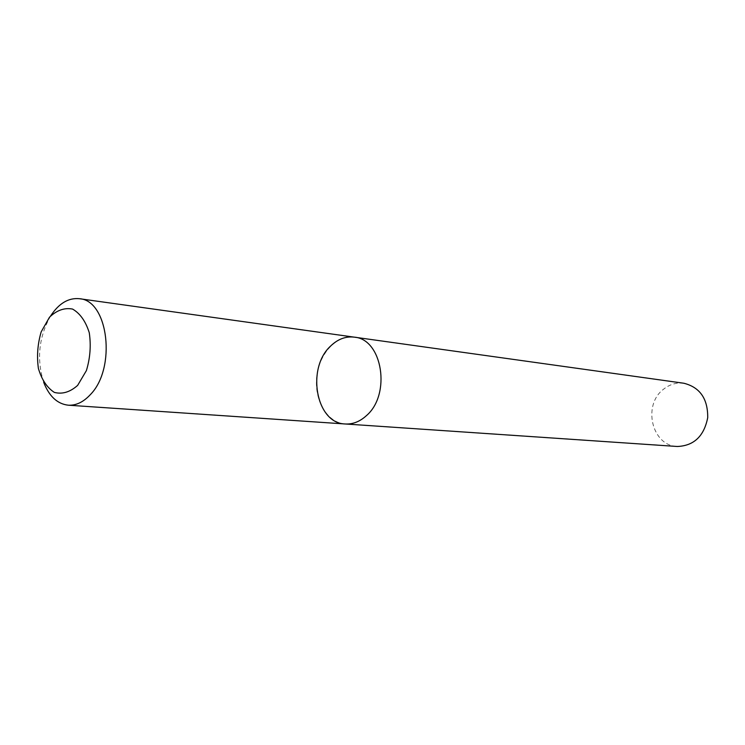 <?xml version="1.0" encoding="UTF-8"?>
<svg xmlns="http://www.w3.org/2000/svg" width="745" height="745" viewBox="0 0 745 745"><rect width="100%" height="100%" fill="white"/><g stroke="black" fill="none" stroke-linecap="round" stroke-linejoin="round"><path stroke-width="0.56" stroke-dasharray="3.73 2.79" d="M43.704 382.362C36.468 359.258 38.759 337.131 50.586 316.001M345.252 423.979C327.409 422.881 314.139 400.549 316.709 377.138C318.99 353.698 336.572 334.561 354.257 337.15M683.882 383.247C676.46 382.353 669.681 384.346 663.544 389.225C642.255 405.047 651.819 445.948 677.326 446.488"/><path stroke-width="1.12" d="M50.586 316.001C58.818 303.448 68.391 297.674 79.305 298.698C108.425 300.095 116.63 368.458 90.173 394.813C83.31 402.151 76.009 405.606 68.261 405.196C57.374 403.958 49.189 396.349 43.704 382.362M345.252 423.979L677.326 446.488C693.921 445.799 704.044 436.188 707.713 417.675C707.918 398.808 699.974 387.335 683.882 383.247L354.257 337.15C382.474 338.994 391.367 394.636 366.298 415.747C359.788 421.651 352.776 424.389 345.252 423.979C315.936 423.523 306.065 368.086 330.743 345.931C337.876 339.087 345.717 336.153 354.257 337.15C382.474 338.994 391.367 394.636 366.298 415.747C359.788 421.651 352.776 424.389 345.252 423.979L68.261 405.196M77.648 385.379L86.401 370.582C90.192 358.038 91.151 345.41 89.26 332.698C85.647 321.263 80.078 313.384 72.554 309.063C64.498 307.517 56.816 310.227 49.515 317.193L41.199 331.814C37.613 343.939 36.682 356.157 38.395 368.458C41.72 379.699 47.037 387.679 54.338 392.401C62.301 394.459 70.067 392.121 77.648 385.379M354.257 337.15L79.305 298.698"/></g></svg>
